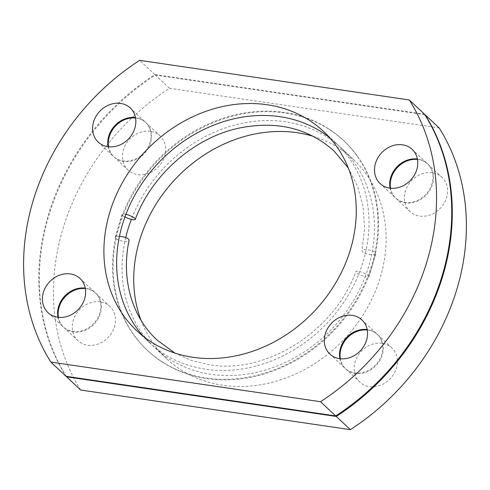 <?xml version="1.0" encoding="UTF-8"?>
<svg xmlns="http://www.w3.org/2000/svg" width="490" height="490" viewBox="0 0 490 490"><rect width="100%" height="100%" fill="white"/><g stroke="black" fill="none" stroke-linecap="round" stroke-linejoin="round"><path stroke-width="0.37" stroke-dasharray="2.45 1.84" d="M143.343 336.373A136.569 116.32 -46.9 0 0 149.456 342.626A136.569 116.32 -46.9 0 0 205.665 369.233A136.569 116.32 -46.9 0 0 359.727 271.625A7.093 1.605 -159.1 0 0 355.813 271.632A7.093 1.605 -159.1 0 0 356.371 272.679A7.093 1.605 -159.1 0 0 365.154 276.709A136.569 116.32 -46.9 0 0 371.634 254.702A136.569 116.32 -46.9 0 0 341.634 148.39A136.569 116.32 -46.9 0 0 285.419 121.783A136.569 116.32 -46.9 0 0 131.357 219.391M125.722 237.632A136.569 116.32 -46.9 0 0 124.877 241.399A136.569 116.32 -46.9 0 0 154.877 347.71A136.569 116.32 -46.9 0 0 211.092 374.317A136.569 116.32 -46.9 0 0 365.154 276.709A7.093 1.605 -159.1 0 0 369.068 276.703A7.093 1.605 -159.1 0 0 368.756 275.907A143.631 122.335 -46.9 0 0 375.567 252.754A7.093 2.162 -168.2 0 0 375.028 252.246A143.631 122.335 -46.9 0 0 327.571 128.184A143.631 122.335 -46.9 0 0 122.329 215.11A7.093 1.605 -159.1 0 0 122.874 215.618A143.631 122.335 -46.9 0 0 116.063 238.765A143.631 122.335 -46.9 0 0 163.513 362.833A143.631 122.335 -46.9 0 0 206.731 378.556A143.631 122.335 -46.9 0 0 368.756 275.907A7.093 1.605 -159.1 0 0 368.211 275.398A143.631 122.335 -46.9 0 0 375.028 252.246A7.093 2.162 -168.2 0 0 366.208 249.618A7.093 2.162 -168.2 0 0 361.975 250.715A7.093 2.162 -168.2 0 0 362.508 251.811A7.093 2.162 -168.2 0 0 371.634 254.702A7.093 2.162 -168.2 0 0 375.867 253.606A7.093 2.162 -168.2 0 0 375.567 252.754A143.631 122.335 -46.9 0 0 357.284 156.022A143.631 122.335 -46.9 0 0 233.387 115.94A143.631 122.335 -46.9 0 0 122.874 215.618A7.093 1.605 -159.1 0 0 124.95 216.941M125.93 214.308A7.093 1.605 -159.1 0 0 122.016 214.314A7.093 1.605 -159.1 0 0 122.329 215.11A143.631 122.335 -46.9 0 0 115.517 238.263A7.093 2.162 -168.2 0 0 116.063 238.765A7.093 2.162 -168.2 0 0 124.877 241.399A7.093 2.162 -168.2 0 0 129.109 240.302M382.151 343.319A23.41 19.943 -46.9 0 0 357.522 356.322A23.41 19.943 -46.9 0 0 359.77 382.053A23.41 19.943 -46.9 0 0 369.411 386.61A23.41 19.943 -46.9 0 0 394.04 373.607A23.41 19.943 -46.9 0 0 391.786 347.882A23.41 19.943 -46.9 0 0 382.151 343.319M367.273 330.009A23.41 19.943 133.1 0 1 368.045 330.107A23.41 19.943 133.1 0 1 377.68 334.664A23.41 19.943 133.1 0 1 379.934 360.395A23.41 19.943 133.1 0 1 355.305 373.398A23.41 19.943 133.1 0 1 345.664 368.835A23.41 19.943 133.1 0 1 340.342 358.754M100.236 301.889A23.41 19.943 -46.9 0 0 75.607 314.892A23.41 19.943 -46.9 0 0 77.861 340.624A23.41 19.943 -46.9 0 0 87.496 345.18A23.41 19.943 -46.9 0 0 112.124 332.177A23.41 19.943 -46.9 0 0 109.876 306.452A23.41 19.943 -46.9 0 0 100.236 301.889M85.358 288.573A23.41 19.943 133.1 0 1 86.13 288.671A23.41 19.943 133.1 0 1 95.771 293.234A23.41 19.943 133.1 0 1 98.018 318.959A23.41 19.943 133.1 0 1 73.39 331.963A23.41 19.943 133.1 0 1 63.755 327.406A23.41 19.943 133.1 0 1 58.426 317.318M150.43 131.345A23.41 19.943 -46.9 0 0 125.801 144.348A23.41 19.943 -46.9 0 0 128.055 170.079A23.41 19.943 -46.9 0 0 137.69 174.636A23.41 19.943 -46.9 0 0 162.319 161.633A23.41 19.943 -46.9 0 0 160.071 135.908A23.41 19.943 -46.9 0 0 150.43 131.345M135.552 118.029A23.41 19.943 133.1 0 1 136.324 118.127A23.41 19.943 133.1 0 1 145.959 122.69A23.41 19.943 133.1 0 1 148.213 148.415A23.41 19.943 133.1 0 1 123.584 161.418A23.41 19.943 133.1 0 1 113.95 156.861A23.41 19.943 133.1 0 1 108.621 146.78M339.882 358.698A23.41 19.943 -46.9 0 0 345.125 368.327A23.41 19.943 -46.9 0 0 354.76 372.89A23.41 19.943 -46.9 0 0 379.389 359.887A23.41 19.943 -46.9 0 0 377.141 334.156A23.41 19.943 -46.9 0 0 367.5 329.599A23.41 19.943 -46.9 0 0 367.188 329.55M57.967 317.269A23.41 19.943 -46.9 0 0 63.21 326.897A23.41 19.943 -46.9 0 0 72.845 331.454A23.41 19.943 -46.9 0 0 97.479 318.451A23.41 19.943 -46.9 0 0 95.225 292.726A23.41 19.943 -46.9 0 0 85.591 288.163A23.41 19.943 -46.9 0 0 85.272 288.12M108.161 146.724A23.41 19.943 -46.9 0 0 113.404 156.353A23.41 19.943 -46.9 0 0 123.039 160.91A23.41 19.943 -46.9 0 0 147.674 147.906A23.41 19.943 -46.9 0 0 145.42 122.181A23.41 19.943 -46.9 0 0 135.785 117.618A23.41 19.943 -46.9 0 0 135.467 117.576M432.345 172.78A23.41 19.943 -46.9 0 0 407.717 185.784A23.41 19.943 -46.9 0 0 409.965 211.508A23.41 19.943 -46.9 0 0 419.605 216.072A23.41 19.943 -46.9 0 0 444.234 203.068A23.41 19.943 -46.9 0 0 441.98 177.337A23.41 19.943 -46.9 0 0 432.345 172.78M417.468 159.464A23.41 19.943 133.1 0 1 418.24 159.562A23.41 19.943 133.1 0 1 427.874 164.119A23.41 19.943 133.1 0 1 430.128 189.851A23.41 19.943 133.1 0 1 405.5 202.854A23.41 19.943 133.1 0 1 395.859 198.291A23.41 19.943 133.1 0 1 390.536 188.209M390.077 188.154A23.41 19.943 -46.9 0 0 395.32 197.782A23.41 19.943 -46.9 0 0 404.954 202.346A23.41 19.943 -46.9 0 0 429.583 189.342A23.41 19.943 -46.9 0 0 427.335 163.611A23.41 19.943 -46.9 0 0 417.694 159.054A23.41 19.943 -46.9 0 0 417.382 159.011M119.456 236.315A7.093 2.162 -168.2 0 0 115.224 237.411A7.093 2.162 -168.2 0 0 115.517 238.263A143.631 122.335 -46.9 0 0 133.807 334.995A143.631 122.335 -46.9 0 0 206.186 378.047A143.631 122.335 -46.9 0 0 368.211 275.398A7.093 1.605 -159.1 0 0 359.727 271.625A136.569 116.32 -46.9 0 0 366.208 249.618A136.569 116.32 -46.9 0 0 336.207 143.307A136.569 116.32 -46.9 0 0 329.568 137.61M140.998 320.178A136.569 116.32 -46.9 0 0 166.545 358.643A136.569 116.32 -46.9 0 0 222.76 385.25A136.569 116.32 -46.9 0 0 366.434 309.392A136.569 116.32 -46.9 0 0 353.296 159.317A136.569 116.32 -46.9 0 0 313.251 136.33M439.163 127.933L169.485 88.298A223.477 190.347 -46.9 0 0 80.678 390.028M169.485 88.298L155.379 75.08A223.477 190.347 -46.9 0 0 66.279 376.338M155.379 75.08L424.805 114.678M424.512 114.207L154.834 74.572A223.477 190.347 -46.9 0 0 66.034 376.302M154.834 74.572L139.644 60.337M345.664 368.835L359.77 382.053M63.755 327.406L77.861 340.624M113.95 156.861L128.055 170.079M329.929 354.092L345.125 368.327M48.02 312.663L63.21 326.897M98.214 142.118L113.404 156.353M395.859 198.291L409.965 211.508M380.124 183.548L395.32 197.782M163.513 362.833C151.82 355.464 141.916 346.185 133.807 334.995M166.545 358.643L154.877 347.71M174.85 353.07L191.388 360.444L209.414 364.756C266.052 374.617 334.376 331.485 355.813 271.632M149.456 342.626L136.704 330.683M348.28 167.966L357.608 186.237L363.121 206.59L364.603 228.328L361.975 250.715M327.571 128.184C339.264 135.552 349.168 144.832 357.284 156.022M336.207 143.307L323.455 131.357M353.296 159.317L341.634 148.39M412.139 149.377L427.335 163.611M427.874 164.119L441.98 177.337M130.23 107.947L145.42 122.181M80.035 278.492L95.225 292.726M361.945 319.921L377.141 334.156M145.959 122.69L160.071 135.908M95.771 293.234L109.876 306.452M377.68 334.664L391.786 347.882M369.068 276.703L375.867 253.606M115.224 237.411L122.016 214.314"/><path stroke-width="0.73" d="M124.95 216.941A7.093 1.605 -159.1 0 0 131.357 219.391A7.093 1.605 -159.1 0 0 135.271 219.385A7.093 1.605 -159.1 0 0 134.719 218.338A7.093 1.605 -159.1 0 0 125.93 214.308A136.569 116.32 133.1 0 0 119.456 236.315A136.569 116.32 -46.9 0 0 143.343 336.373M174.85 353.07L157.014 339.993C131.798 316.748 120.914 278.565 129.109 240.302A7.093 2.162 -168.2 0 0 128.576 239.206A7.093 2.162 -168.2 0 0 119.456 236.315M340.342 358.754A23.41 19.943 133.1 0 1 367.273 330.009M58.426 317.318A23.41 19.943 133.1 0 1 85.358 288.573M108.621 146.78A23.41 19.943 133.1 0 1 135.552 118.029M367.188 329.55A23.41 19.943 -46.9 0 0 339.882 358.698M339.57 358.656A23.41 19.943 133.1 0 1 329.929 354.092A23.41 19.943 133.1 0 1 327.681 328.367A23.41 19.943 133.1 0 1 352.31 315.364A23.41 19.943 133.1 0 1 361.945 319.921A23.41 19.943 133.1 0 1 364.199 345.652A23.41 19.943 133.1 0 1 339.57 358.656M85.272 288.12A23.41 19.943 -46.9 0 0 57.967 317.269M57.655 317.22A23.41 19.943 133.1 0 1 48.02 312.663A23.41 19.943 133.1 0 1 45.766 286.932A23.41 19.943 133.1 0 1 70.395 273.928A23.41 19.943 133.1 0 1 80.035 278.492A23.41 19.943 133.1 0 1 82.283 304.217A23.41 19.943 133.1 0 1 57.655 317.22M135.467 117.576A23.41 19.943 -46.9 0 0 108.161 146.724M107.849 146.681A23.41 19.943 133.1 0 1 98.214 142.118A23.41 19.943 133.1 0 1 95.96 116.393A23.41 19.943 133.1 0 1 120.589 103.39A23.41 19.943 133.1 0 1 130.23 107.947A23.41 19.943 133.1 0 1 132.478 133.678A23.41 19.943 133.1 0 1 107.849 146.681M390.536 188.209A23.41 19.943 133.1 0 1 417.468 159.464M417.382 159.011A23.41 19.943 -46.9 0 0 390.077 188.154M389.764 188.111A23.41 19.943 133.1 0 1 380.124 183.548A23.41 19.943 133.1 0 1 377.876 157.823A23.41 19.943 133.1 0 1 402.504 144.82A23.41 19.943 133.1 0 1 412.139 149.377A23.41 19.943 133.1 0 1 414.393 175.108A23.41 19.943 133.1 0 1 389.764 188.111M131.357 219.391A136.569 116.32 -46.9 0 0 125.722 237.632M313.251 136.33A136.569 116.32 -46.9 0 0 297.081 132.71A136.569 116.32 -46.9 0 0 168.823 186.476A136.569 116.32 -46.9 0 0 140.998 320.178M267.24 104.75A136.569 116.32 -46.9 0 0 123.566 180.608A136.569 116.32 -46.9 0 0 136.704 330.683A136.569 116.32 -46.9 0 0 192.919 357.29A136.569 116.32 -46.9 0 0 336.593 281.432A136.569 116.32 -46.9 0 0 323.455 131.357A136.569 116.32 -46.9 0 0 267.24 104.75M329.568 137.61A136.569 116.32 -46.9 0 0 279.992 116.7A136.569 116.32 -46.9 0 0 125.93 214.308M350.356 429.663A223.477 190.347 -46.9 0 0 439.163 127.933L425.057 114.715A223.477 190.347 -46.9 0 1 336.25 416.445L66.573 376.81L80.678 390.028L350.356 429.663L336.25 416.445M66.279 376.338A223.477 190.347 -46.9 0 0 66.573 376.81M335.705 415.937A223.477 190.347 -46.9 0 0 424.512 114.207L409.322 99.972A223.477 190.347 -46.9 0 1 320.515 401.702L50.838 362.067L66.034 376.302L335.705 415.937L320.515 401.702M409.322 99.972L139.644 60.337A223.477 190.347 -46.9 0 0 50.838 362.067M348.28 167.966L334.07 151.024C308.222 127.921 276.225 120.35 238.079 128.313C193.464 138.162 151.679 175.12 135.271 219.385"/></g></svg>
